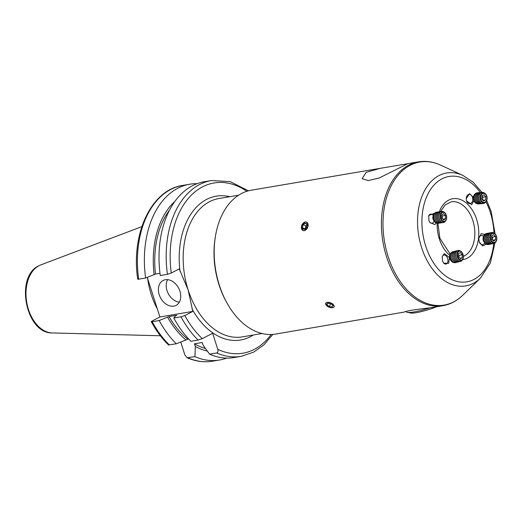 <?xml version="1.0" encoding="UTF-8"?>
<svg xmlns="http://www.w3.org/2000/svg" width="523" height="523" viewBox="0 0 523 523"><rect width="100%" height="100%" fill="white"/><g stroke="black" fill="none" stroke-linecap="round" stroke-linejoin="round"><path stroke-width="0.78" d="M159.221 294.691A14.029 10.264 -117.5 0 0 176.048 305.38A14.029 10.264 -117.5 0 0 179.919 291.18A14.029 10.264 -117.5 0 0 163.098 280.491A14.029 10.264 -117.5 0 0 159.221 294.691M167.621 279.661A14.029 10.264 -117.5 0 0 167.027 290.631A14.029 10.264 -117.5 0 0 179.324 302.15M157.318 308.89A62.355 41.369 -99.6 0 1 147.643 278.582M167.438 274.314L160.273 275.529A89.152 59.145 -99.6 0 1 192.431 185.757A89.152 59.145 -99.6 0 1 204.297 181.749L211.462 180.533A89.152 59.145 -99.6 0 0 167.438 274.314L171.263 273.045A86.347 57.288 -99.6 0 1 246.836 191.287M466.228 198.727A4.629 3.262 -94.5 0 1 469.144 194.379A4.629 3.262 -94.5 0 1 472.544 197.504A4.629 3.262 -94.5 0 1 469.863 203.61A4.629 3.262 -94.5 0 1 466.47 200.492A4.629 3.262 -94.5 0 1 466.313 199.773M473.407 197.295L469.523 193.7L466.228 198.662L466.32 199.845L466.542 200.878L471.746 204.676L473.851 200.747M478.761 238.841A4.629 3.184 -100.7 0 1 481.114 235.52A4.629 3.184 -100.7 0 1 483.468 236.324M483.108 238.148A5.158 3.543 79.3 0 0 483.108 238.736A5.158 3.543 79.3 0 0 483.736 241.443L483.507 240.94A3.504 2.412 79.3 0 1 483.089 238.697L483.108 238.148A5.158 3.543 79.3 0 1 484.952 234.409L481.173 233.703L478.767 238.468L479.258 241.907L482.539 245.915L486.619 244.215M434.064 221.105A4.629 2.955 -98.6 0 1 432.011 223.249A4.629 2.955 -98.6 0 1 429.533 221.968M434.678 213.168L428.742 215.561L428.906 220.431L429.814 222.452L434.776 224.583L436.352 222.981M442.164 257.015A4.629 2.857 -104.3 0 1 443.831 255.061A4.629 2.857 -104.3 0 1 447.518 258.133A4.629 2.857 -104.3 0 1 446.112 264.03A4.629 2.857 -104.3 0 1 443.641 263.023M442.556 261.023L443.766 263.174L448.708 263.285L449.407 257.414L444.21 253.609L442.229 256.669L442.556 261.023M434.371 307.138L426.52 308.302C414.131 309.668 406.574 310.95 403.841 312.146L275.621 334.066A72.952 48.397 -99.6 0 1 226.753 302.575A72.952 48.397 -99.6 0 1 219.307 285.094A72.952 48.397 -99.6 0 1 215.469 236.069A72.952 48.397 -99.6 0 1 251.223 190.222L380.175 168.347L366.165 172.361L362.086 178.67L368.218 180.598L379.182 178.01L407.888 163.647L418.459 161.855A72.952 48.397 -99.6 0 0 386.543 256.728A72.952 48.397 -99.6 0 0 442.857 305.7L434.371 307.138M226.753 302.575L226.093 301.372A70.141 46.534 -99.6 0 1 218.934 284.564A70.141 46.534 -99.6 0 1 215.247 237.422L215.469 236.069M325.62 303.235L329.229 307.256M305.321 221.942L301.516 225.969L303.039 230.604M407.705 163.719L380.175 168.347M304.386 230.748L308.008 226.649L306.641 222.072M171.263 273.045L179.245 268.894L188.097 289.794L192.81 311.401L184.828 315.552L181.004 316.814L173.832 318.03L175.46 315.977L176.826 315.271L169.066 316.585L159.195 320.514L152.232 321.697C151.082 321.848 150.977 321.665 151.918 321.135L159.901 316.977L192.81 311.401M334.204 306.713L332.177 303.562L327.189 302.196M428.631 216.071A4.629 2.955 -98.6 0 1 430.625 214.097A4.629 2.955 -98.6 0 1 433.221 215.535M484.729 243.005A4.629 3.184 -100.7 0 1 482.834 244.62A4.629 3.184 -100.7 0 1 479.428 242.378M272.803 334.419L263.984 344.788L253.596 352.162L241.28 356.326A89.152 59.145 -99.6 0 1 216.751 352.96C217.999 352.384 218.339 351.175 217.777 349.338L212.639 333.249L202.303 338.629L198.132 340.074L190.96 341.29A89.152 59.145 -99.6 0 1 173.832 318.03M138.353 278.628C137.412 279.158 137.516 279.347 138.667 279.19L145.629 278.007L155.501 274.078A78.914 52.352 -99.6 0 1 169.524 210.122M155.501 274.078L159.986 273.32M180.755 342.029L184.867 354.921L187.038 357.699L194.942 356.66L195.321 346.481L194.464 343.801L202.224 342.487L203.081 345.167L209.579 354.176A89.152 59.145 -99.6 0 0 234.114 357.542L241.28 356.326M147.264 277.393L159.901 316.977M226.675 358.085A89.152 59.145 -99.6 0 1 219.47 360.027A89.152 59.145 -99.6 0 1 194.942 356.66M145.629 278.007A89.152 59.145 -99.6 0 1 189.659 184.233A89.152 59.145 -99.6 0 1 197.093 183.684M207.317 351.077A81.078 53.791 -99.6 0 1 195.321 346.481M154.135 274.791A81.078 53.791 -99.6 0 1 174.865 201.42M205.447 348.481A78.914 52.352 -99.6 0 1 194.464 343.801M216.751 352.96L209.579 354.176M188.633 338.917L176.323 343.774L168.537 344.945C161.927 338.531 156.174 330.771 151.284 321.678M169.36 344.951A89.152 59.145 -99.6 0 1 152.232 321.697C151.082 321.848 150.977 321.665 151.918 321.135M176.323 343.774A89.152 59.145 -99.6 0 1 159.195 320.514M185.927 339.983A81.078 53.791 -99.6 0 1 167.7 317.298M187.652 339.087A78.914 52.352 -99.6 0 1 169.066 316.585M436.574 306.766A19.358 3.027 162.3 0 1 416.432 312.649A19.358 3.027 162.3 0 1 410.66 313.009L407.332 312.362A22.443 3.511 162.3 0 1 406.221 311.708L406.123 311.401M429.867 307.838A22.443 3.511 162.3 0 1 414.033 311.943A22.443 3.511 162.3 0 1 407.332 312.362M451.349 252.661A5.158 3.184 75.7 0 0 449.865 254.989L449.63 256.107A3.504 2.164 75.7 0 0 450.708 260.336L451.447 261.206A5.158 3.184 75.7 0 0 453.173 262.441A5.158 3.184 75.7 0 0 453.859 262.546M449.865 254.989A5.158 3.184 75.7 0 0 449.741 256.447A5.158 3.184 75.7 0 0 451.447 261.206M452.683 251.792A5.609 3.458 75.7 0 0 452.617 251.811A5.609 3.458 75.7 0 0 450.375 256.12A5.609 3.458 75.7 0 0 454.108 262.638A5.609 3.458 75.7 0 0 455.383 262.683A5.609 3.458 75.7 0 0 455.448 262.67M453.349 251.713A5.609 3.458 75.7 0 0 452.741 251.779A5.609 3.458 75.7 0 0 450.499 256.087A5.609 3.458 75.7 0 0 454.232 262.605A5.609 3.458 75.7 0 0 455.513 262.651A5.609 3.458 75.7 0 0 456.076 262.422M453.977 251.465A5.609 3.458 75.7 0 0 453.912 251.478A5.609 3.458 75.7 0 0 451.669 255.786A5.609 3.458 75.7 0 0 455.402 262.304A5.609 3.458 75.7 0 0 456.677 262.356A5.609 3.458 75.7 0 0 456.742 262.337M454.644 251.38A5.609 3.458 75.7 0 0 454.036 251.445A5.609 3.458 75.7 0 0 451.794 255.76A5.609 3.458 75.7 0 0 455.526 262.271A5.609 3.458 75.7 0 0 456.808 262.324A5.609 3.458 75.7 0 0 457.37 262.088M455.272 251.132A5.609 3.458 75.7 0 0 455.206 251.151A5.609 3.458 75.7 0 0 452.964 255.459A5.609 3.458 75.7 0 0 456.697 261.977A5.609 3.458 75.7 0 0 457.978 262.023A5.609 3.458 75.7 0 0 458.037 262.01M455.938 251.053A5.609 3.458 75.7 0 0 455.33 251.118A5.609 3.458 75.7 0 0 453.095 255.427A5.609 3.458 75.7 0 0 456.821 261.945A5.609 3.458 75.7 0 0 458.102 261.997A5.609 3.458 75.7 0 0 458.664 261.762M456.566 250.805A5.609 3.458 75.7 0 0 456.501 250.818A5.609 3.458 75.7 0 0 454.258 255.132A5.609 3.458 75.7 0 0 457.991 261.644A5.609 3.458 75.7 0 0 459.272 261.696A5.609 3.458 75.7 0 0 459.331 261.677M457.233 250.72A5.609 3.458 75.7 0 0 456.631 250.785A5.609 3.458 75.7 0 0 454.389 255.1A5.609 3.458 75.7 0 0 458.122 261.611A5.609 3.458 75.7 0 0 459.397 261.663A5.609 3.458 75.7 0 0 459.959 261.435M457.86 250.478A5.609 3.458 75.7 0 0 457.795 250.491A5.609 3.458 75.7 0 0 455.559 254.799A5.609 3.458 75.7 0 0 459.286 261.317A5.609 3.458 75.7 0 0 460.567 261.369A5.609 3.458 75.7 0 0 460.626 261.35M459.894 250.824A5.609 3.458 75.7 0 0 459.201 250.51A5.609 3.458 75.7 0 0 457.926 250.458A5.609 3.458 75.7 0 0 455.683 254.766A5.609 3.458 75.7 0 0 459.416 261.284A5.609 3.458 75.7 0 0 460.691 261.337A5.609 3.458 75.7 0 0 462.247 260.075M456.919 254.675A5.014 3.092 -104.3 0 1 460.063 250.87A5.014 3.092 -104.3 0 1 463.398 256.688A5.014 3.092 -104.3 0 1 460.253 260.493A5.014 3.092 -104.3 0 1 456.919 254.675M460.286 251.288A4.517 2.785 75.7 0 0 457.455 254.714A4.517 2.785 75.7 0 0 460.462 259.964A4.517 2.785 75.7 0 0 463.293 256.531A4.517 2.785 75.7 0 0 460.286 251.288M458.534 253.505L458.593 256.616L460.436 258.735L462.221 257.747L462.155 254.636L460.312 252.517L458.534 253.505M462.155 254.636L458.946 255.453L458.56 255.008M458.946 255.453L458.978 257.061M460.05 258.297L462.221 257.747M435.025 212.972A5.158 3.295 81.4 0 0 433.234 215.476L432.979 216.444A3.504 2.242 81.4 0 0 433.567 220.307L434.097 221.157A5.158 3.295 81.4 0 0 436.515 223.014A5.158 3.295 81.4 0 0 436.548 223.014M433.234 215.476A5.158 3.295 81.4 0 0 433.024 217.424A5.158 3.295 81.4 0 0 434.097 221.157M436.522 212.207A5.609 3.583 81.4 0 0 436.457 212.22A5.609 3.583 81.4 0 0 433.659 217.241A5.609 3.583 81.4 0 0 437.45 223.314A5.609 3.583 81.4 0 0 438.137 223.314A5.609 3.583 81.4 0 0 438.202 223.301M437.176 212.188A5.609 3.583 81.4 0 0 436.581 212.201A5.609 3.583 81.4 0 0 433.783 217.222A5.609 3.583 81.4 0 0 437.574 223.295A5.609 3.583 81.4 0 0 438.261 223.295A5.609 3.583 81.4 0 0 438.836 223.131M437.81 212.011A5.609 3.583 81.4 0 0 437.744 212.024A5.609 3.583 81.4 0 0 434.946 217.045A5.609 3.583 81.4 0 0 438.738 223.118A5.609 3.583 81.4 0 0 439.431 223.118A5.609 3.583 81.4 0 0 439.49 223.112M438.47 211.992A5.609 3.583 81.4 0 0 437.875 212.005A5.609 3.583 81.4 0 0 435.071 217.025A5.609 3.583 81.4 0 0 438.869 223.099A5.609 3.583 81.4 0 0 439.555 223.099A5.609 3.583 81.4 0 0 440.124 222.935M439.104 211.822A5.609 3.583 81.4 0 0 439.039 211.828A5.609 3.583 81.4 0 0 436.241 216.849A5.609 3.583 81.4 0 0 440.033 222.922A5.609 3.583 81.4 0 0 440.719 222.922A5.609 3.583 81.4 0 0 440.784 222.916M439.758 211.795A5.609 3.583 81.4 0 0 439.163 211.808A5.609 3.583 81.4 0 0 436.365 216.829A5.609 3.583 81.4 0 0 440.157 222.909A5.609 3.583 81.4 0 0 440.843 222.903A5.609 3.583 81.4 0 0 441.419 222.739M440.392 211.625A5.609 3.583 81.4 0 0 440.327 211.632A5.609 3.583 81.4 0 0 437.529 216.653A5.609 3.583 81.4 0 0 441.32 222.733A5.609 3.583 81.4 0 0 442.013 222.726A5.609 3.583 81.4 0 0 442.072 222.72M441.046 211.599A5.609 3.583 81.4 0 0 440.458 211.612A5.609 3.583 81.4 0 0 437.653 216.64A5.609 3.583 81.4 0 0 441.451 222.713A5.609 3.583 81.4 0 0 442.138 222.706A5.609 3.583 81.4 0 0 442.706 222.543M441.68 211.429A5.609 3.583 81.4 0 0 441.621 211.436A5.609 3.583 81.4 0 0 438.823 216.463A5.609 3.583 81.4 0 0 442.615 222.536A5.609 3.583 81.4 0 0 443.301 222.53A5.609 3.583 81.4 0 0 443.367 222.523M443.805 212.018A5.609 3.583 81.4 0 0 442.432 211.416A5.609 3.583 81.4 0 0 441.745 211.416A5.609 3.583 81.4 0 0 438.947 216.444A5.609 3.583 81.4 0 0 442.739 222.517A5.609 3.583 81.4 0 0 443.426 222.517A5.609 3.583 81.4 0 0 445.217 221.334M440.183 216.372A5.014 3.203 -98.6 0 1 443.295 211.88A5.014 3.203 -98.6 0 1 446.681 217.306A5.014 3.203 -98.6 0 1 443.569 221.791A5.014 3.203 -98.6 0 1 440.183 216.372M443.524 212.338A4.517 2.89 81.4 0 0 440.719 216.385A4.517 2.89 81.4 0 0 443.772 221.275A4.517 2.89 81.4 0 0 446.577 217.228A4.517 2.89 81.4 0 0 443.524 212.338M441.785 214.94L441.876 218.143L443.739 220.006L445.511 218.666L445.426 215.463L443.563 213.6L441.785 214.94M445.426 215.463L442.223 215.947L441.804 215.528M442.223 215.947L442.295 218.568M442.811 219.078L445.511 218.666M301.477 228.348A4.517 3.112 -67.1 0 0 305.504 230.127A4.517 3.112 -67.1 0 0 308.034 224.256A4.517 3.112 -67.1 0 0 304.007 222.484A4.517 3.112 -67.1 0 0 301.477 228.348M304.046 229.414L306.4 227.943L307.106 224.838L305.465 223.197L303.111 224.661L302.405 227.773L304.046 229.414M304.948 228.845L302.405 227.773M303.111 224.661L305.922 225.851L305.288 228.636M305.922 225.851L307.034 225.158M333.197 307.537A4.517 2.301 -157.9 0 0 332.589 303.935A4.517 2.301 -157.9 0 0 326.574 302.556A4.517 2.301 -157.9 0 0 327.182 306.151A4.517 2.301 -157.9 0 0 333.197 307.537M332.752 305.249L330.373 303.464L327.509 303.262L327.019 304.837L329.392 306.628L332.262 306.831L332.752 305.249M330.608 303.634L329.392 306.628M327.653 303.268L327.019 304.837M486.606 233.487A5.609 3.857 79.3 0 0 486.547 233.493A5.609 3.857 79.3 0 0 483.664 238.534A5.609 3.857 79.3 0 0 487.796 244.548A5.609 3.857 79.3 0 0 488.626 244.522A5.609 3.857 79.3 0 0 488.685 244.509M483.736 241.443A5.158 3.543 79.3 0 0 486.808 244.254M487.22 233.428A5.609 3.857 79.3 0 0 486.665 233.474A5.609 3.857 79.3 0 0 483.782 238.508A5.609 3.857 79.3 0 0 487.913 244.529A5.609 3.857 79.3 0 0 488.744 244.503A5.609 3.857 79.3 0 0 489.28 244.339M487.815 233.251A5.609 3.857 79.3 0 0 487.756 233.265A5.609 3.857 79.3 0 0 484.873 238.305A5.609 3.857 79.3 0 0 489.012 244.319A5.609 3.857 79.3 0 0 489.842 244.293A5.609 3.857 79.3 0 0 489.901 244.28M488.43 233.199A5.609 3.857 79.3 0 0 487.874 233.245A5.609 3.857 79.3 0 0 484.991 238.279A5.609 3.857 79.3 0 0 489.129 244.293A5.609 3.857 79.3 0 0 489.959 244.274A5.609 3.857 79.3 0 0 490.496 244.11M489.025 233.023A5.609 3.857 79.3 0 0 488.966 233.036A5.609 3.857 79.3 0 0 486.089 238.076A5.609 3.857 79.3 0 0 490.221 244.091A5.609 3.857 79.3 0 0 491.051 244.064A5.609 3.857 79.3 0 0 491.11 244.051M489.646 232.97A5.609 3.857 79.3 0 0 489.083 233.016A5.609 3.857 79.3 0 0 486.207 238.05A5.609 3.857 79.3 0 0 490.339 244.064A5.609 3.857 79.3 0 0 491.169 244.045A5.609 3.857 79.3 0 0 491.705 243.881M490.241 232.794A5.609 3.857 79.3 0 0 490.182 232.807A5.609 3.857 79.3 0 0 487.299 237.847A5.609 3.857 79.3 0 0 491.43 243.862A5.609 3.857 79.3 0 0 492.261 243.836A5.609 3.857 79.3 0 0 492.32 243.823M490.855 232.742A5.609 3.857 79.3 0 0 490.299 232.787A5.609 3.857 79.3 0 0 487.416 237.821A5.609 3.857 79.3 0 0 491.548 243.836A5.609 3.857 79.3 0 0 492.378 243.81A5.609 3.857 79.3 0 0 492.914 243.653M491.45 232.565A5.609 3.857 79.3 0 0 491.391 232.578A5.609 3.857 79.3 0 0 488.508 237.619A5.609 3.857 79.3 0 0 492.646 243.633A5.609 3.857 79.3 0 0 493.477 243.607A5.609 3.857 79.3 0 0 493.535 243.594M493.934 233.186A5.609 3.857 79.3 0 0 492.339 232.532A5.609 3.857 79.3 0 0 491.509 232.558A5.609 3.857 79.3 0 0 488.626 237.592A5.609 3.857 79.3 0 0 492.764 243.607A5.609 3.857 79.3 0 0 493.594 243.581A5.609 3.857 79.3 0 0 495.621 242.11M496.85 238.344A5.014 3.445 -100.7 0 1 493.535 242.868A5.014 3.445 -100.7 0 1 489.842 237.494A5.014 3.445 -100.7 0 1 493.156 232.97A5.014 3.445 -100.7 0 1 496.85 238.344M493.719 242.339A4.517 3.105 79.3 0 0 496.706 238.266A4.517 3.105 79.3 0 0 493.379 233.421A4.517 3.105 79.3 0 0 490.391 237.501A4.517 3.105 79.3 0 0 493.719 242.339M495.575 239.717L495.451 236.52L493.431 234.683L491.528 236.043L491.646 239.24L493.673 241.077L495.575 239.717L492.758 240.253M492.561 240.07L492.444 237.089L491.535 236.259M492.444 237.089L495.451 236.52M477.486 192.745A5.609 3.955 85.5 0 0 477.434 192.752A5.609 3.955 85.5 0 0 473.936 197.269A5.609 3.955 85.5 0 0 477.322 203.839A5.609 3.955 85.5 0 0 478.303 203.937A5.609 3.955 85.5 0 0 478.362 203.931M475.655 193.523A5.158 3.641 85.5 0 0 473.393 197.419A5.158 3.641 85.5 0 0 473.354 198.178A5.158 3.641 85.5 0 0 473.433 199.204A5.158 3.641 85.5 0 0 476.427 203.447M478.094 192.752A5.609 3.955 85.5 0 0 477.545 192.739A5.609 3.955 85.5 0 0 474.054 197.256A5.609 3.955 85.5 0 0 477.44 203.833A5.609 3.955 85.5 0 0 478.421 203.931A5.609 3.955 85.5 0 0 478.957 203.833M478.689 192.654A5.609 3.955 85.5 0 0 478.63 192.654A5.609 3.955 85.5 0 0 475.132 197.171A5.609 3.955 85.5 0 0 478.519 203.748A5.609 3.955 85.5 0 0 479.506 203.846A5.609 3.955 85.5 0 0 479.558 203.839M479.29 192.654A5.609 3.955 85.5 0 0 478.748 192.647A5.609 3.955 85.5 0 0 475.25 197.164A5.609 3.955 85.5 0 0 478.637 203.741A5.609 3.955 85.5 0 0 479.617 203.833A5.609 3.955 85.5 0 0 480.16 203.741M479.885 192.556A5.609 3.955 85.5 0 0 479.826 192.562A5.609 3.955 85.5 0 0 476.335 197.079A5.609 3.955 85.5 0 0 479.722 203.656A5.609 3.955 85.5 0 0 480.702 203.748A5.609 3.955 85.5 0 0 480.761 203.748M480.493 192.562A5.609 3.955 85.5 0 0 479.944 192.556A5.609 3.955 85.5 0 0 476.453 197.073A5.609 3.955 85.5 0 0 479.839 203.643A5.609 3.955 85.5 0 0 480.82 203.741A5.609 3.955 85.5 0 0 481.356 203.643M481.088 192.464A5.609 3.955 85.5 0 0 481.029 192.471A5.609 3.955 85.5 0 0 477.532 196.988A5.609 3.955 85.5 0 0 480.918 203.558A5.609 3.955 85.5 0 0 481.905 203.656A5.609 3.955 85.5 0 0 481.958 203.65M481.69 192.471A5.609 3.955 85.5 0 0 481.147 192.457A5.609 3.955 85.5 0 0 477.649 196.975A5.609 3.955 85.5 0 0 481.036 203.552A5.609 3.955 85.5 0 0 482.016 203.65A5.609 3.955 85.5 0 0 482.559 203.552M482.284 192.372A5.609 3.955 85.5 0 0 482.226 192.372A5.609 3.955 85.5 0 0 478.735 196.89A5.609 3.955 85.5 0 0 482.121 203.467A5.609 3.955 85.5 0 0 483.102 203.565A5.609 3.955 85.5 0 0 483.16 203.558M484.834 193.327A5.609 3.955 85.5 0 0 483.33 192.464A5.609 3.955 85.5 0 0 482.343 192.366A5.609 3.955 85.5 0 0 478.852 196.883A5.609 3.955 85.5 0 0 482.239 203.46A5.609 3.955 85.5 0 0 483.219 203.552A5.609 3.955 85.5 0 0 485.527 202.218M487.083 198.858A5.014 3.537 -94.5 0 1 483.082 202.806A5.014 3.537 -94.5 0 1 480.055 196.936A5.014 3.537 -94.5 0 1 484.056 192.987A5.014 3.537 -94.5 0 1 487.083 198.858M483.33 202.309A4.517 3.184 85.5 0 0 486.933 198.747A4.517 3.184 85.5 0 0 484.206 193.458A4.517 3.184 85.5 0 0 480.604 197.014A4.517 3.184 85.5 0 0 483.33 202.309M485.579 200.008L485.893 196.831L484.082 194.706L481.964 195.759L481.644 198.93L483.455 201.054L485.579 200.008L482.749 200.231M482.618 200.08L482.919 197.066L481.945 195.922M482.919 197.066L485.893 196.831M473.354 198.178L473.354 198.348A3.504 2.471 85.5 0 0 473.413 199.041L473.433 199.204M160.358 335.766L52.293 332.948A34.793 23.084 -99.6 0 1 26.961 303.68A34.793 23.084 -99.6 0 1 39.016 265.697A34.793 23.084 -99.6 0 1 40.755 264.919L141.851 226.629M271.13 334.504A86.347 57.288 -99.6 0 1 254.374 349.325A86.347 57.288 -99.6 0 1 217.777 349.338M494.935 242.92L490.371 262.977L480.382 278.216L462.639 295.358A72.553 48.136 -99.6 0 1 388.099 256.381A72.553 48.136 -99.6 0 1 392.766 182.873A72.553 48.136 -99.6 0 1 440.543 165.098C433.221 161.731 425.859 160.653 418.459 161.855M480.382 278.216A57.249 37.983 -99.6 0 1 421.564 247.457A57.249 37.983 -99.6 0 1 425.251 189.457A57.249 37.983 -99.6 0 1 462.953 175.434L440.543 165.098M493.712 243.561A53.431 35.453 -99.6 0 1 463.79 282.145A53.431 35.453 -99.6 0 1 425.663 245.954A53.431 35.453 -99.6 0 1 435.28 183.736A53.431 35.453 -99.6 0 1 480.402 192.556M485.991 201.734A53.431 35.453 -99.6 0 1 490.286 212.331A53.431 35.453 -99.6 0 1 493.987 233.212M440.516 211.606L445.236 204.826L451.212 201.832A28.059 18.612 -99.6 0 1 472.87 220.667A28.059 18.612 -99.6 0 1 463.378 256.342M449.787 255.374A30.864 20.475 -99.6 0 1 439.313 238.854A30.864 20.475 -99.6 0 1 437.169 223.262M439.346 211.789A30.864 20.475 -99.6 0 1 458.011 198.825A30.864 20.475 -99.6 0 1 476.636 219.431A30.864 20.475 -99.6 0 1 462.626 259.65M262.043 333.524L242.241 336.884A70.141 46.534 -99.6 0 1 188.097 289.794A70.141 46.534 -99.6 0 1 218.784 198.57L238.586 195.21M180.01 271.293A72.952 48.397 -99.6 0 1 229.819 196.7M253.276 335.008A72.952 48.397 -99.6 0 1 192.046 309.001M202.303 338.629A86.347 57.288 -99.6 0 1 184.828 315.552M219.47 360.027L212.515 361.203A89.152 59.145 -99.6 0 1 187.979 357.843M138.667 279.19A89.152 59.145 -99.6 0 1 182.697 185.41C151.271 189.816 130.822 233.971 137.712 279.145M198.132 340.074A89.152 59.145 -99.6 0 1 181.004 316.814M52.293 332.948C25.804 333.707 14.618 276.693 38.82 265.789L40.755 264.919M495.098 234.003L491.189 211.58L486.704 200.479M481.977 192.405L473.178 182.259L462.953 175.434M437.921 223.334L439.915 238.351L450.153 254.073M462.639 295.358C456.834 300.954 450.238 304.399 442.857 305.7M212.515 361.203C204.035 362.602 195.543 361.432 187.038 357.699M189.659 184.233L182.697 185.41M248.445 190.823L230.218 181.625L211.462 180.533"/></g></svg>
